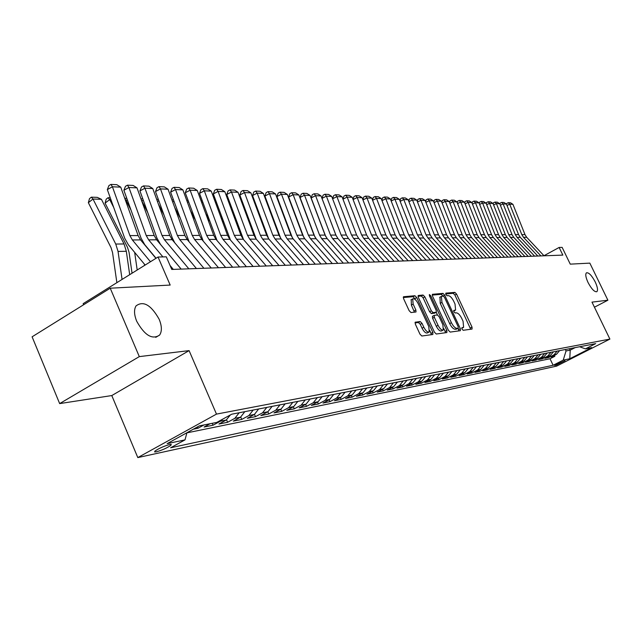 <?xml version="1.0" encoding="UTF-8"?>
<svg xmlns="http://www.w3.org/2000/svg" width="642" height="642" viewBox="0 0 642 642"><rect width="100%" height="100%" fill="white"/><g stroke="black" fill="none" stroke-linecap="round" stroke-linejoin="round"><path stroke-width="0.96" d="M461.999 329.065L463.203 330.285L472.071 329.065L472.031 327.107L456.59 294.132L454.897 292.383L445.853 293.137L445.853 294.485L447.065 295.729L448.244 295.625C450.074 295.834 451.904 297.719 453.733 301.275L455.026 304.043L455.595 310.038L453.79 310.415L453.91 311.739L455.114 312.967L456.285 312.839C458.099 313.015 459.929 314.885 461.767 318.448L463.059 321.225L463.612 327.34L461.879 327.717L461.999 329.065M159.184 319.307C151.071 304.926 143.351 300.464 136.024 305.913C133.857 309.613 134.082 314.716 136.698 321.233C144.675 335.429 152.323 340.035 159.641 335.044C162.073 331.328 161.92 326.08 159.184 319.307M595.222 281.934C591.731 275.41 588.81 272.368 586.451 272.81C585.191 274.174 585.721 277.416 588.064 282.544C591.555 289.069 594.476 292.118 596.819 291.701C598.111 290.336 597.574 287.078 595.222 281.934M156.343 451.824C162.193 450.154 167.048 447.972 170.924 445.275L171.262 444.457L169.576 444.537C163.766 446.19 158.895 448.373 154.955 451.085L154.61 451.928L156.343 451.824M415.406 322.099L415.366 324.186L419.964 334.169L421.826 336.015L432.844 334.49L432.868 332.42L416.73 297.567L414.901 295.721L403.449 296.748L403.609 298.699L409.139 310.68L411 312.55L416.016 311.964L415.856 309.998L413.135 304.099L412.702 298.899C414.347 298.313 416.168 299.894 418.167 303.626L428.808 326.609L429.209 331.954C427.58 332.484 425.782 330.911 423.824 327.235L422.043 323.375L420.197 321.53L415.149 322.236M594.444 307.205L607.894 300.207L589.837 263.124L570.256 264.143L562.143 247.387L559.134 247.459L562.841 255.107L171.775 269.447L166.302 256.832L158.044 257.025L83.155 303.658L83.612 304.757M139.306 356.615L59.658 403.601L111.788 395.56L189.093 350.62L139.306 356.615L110.231 288.202L170.178 285.064L158.044 257.025M189.093 350.62L216.482 414.106L609.9 339.088L556.614 366.133L137.805 457.586L216.482 414.106M607.894 300.207L591.98 302.125L609.9 339.088M448.421 330.309L450.178 332.091L460.378 330.678L460.354 328.688L444.713 295.159L442.98 293.378L432.387 294.317L432.556 296.203L448.421 330.309M446.88 332.548L436.279 334.017L434.465 332.203L418.359 297.431L418.199 295.513L423.062 295.039L424.868 296.869L431.336 310.808L433.133 312.622L436.327 312.229L436.159 310.303L429.466 295.882L429.346 294.558L430.726 295.777L446.872 330.518L446.88 332.548M59.658 403.601L32.1 336.809L110.231 288.202M193.338 429.193L198.009 428.254L197.447 426.93M210.046 423.744L204.084 427.026L213.048 425.221L212.221 423.311M222.878 419.066L220.35 421.208L226.209 420.037L218.93 424.033L227.621 422.284L226.562 419.836M239.161 412.766L234.852 418.319L240.533 417.188L233.327 421.128L241.753 419.427L240.734 417.075M253.181 410.045L248.919 415.518L254.425 414.427L247.29 418.311L255.468 416.666L254.481 414.395M266.783 407.405L262.562 412.806L267.907 411.747L260.845 415.583L268.789 413.978L267.826 411.787M279.984 404.845L275.803 410.174L280.995 409.139L274.006 412.926L281.718 411.37L280.787 409.251M292.808 402.357L288.667 407.614L293.707 406.611L286.789 410.35L294.285 408.834L293.378 406.787M305.263 399.942L301.162 405.126L306.065 404.155L299.204 407.847L306.491 406.378L305.616 404.396M317.365 397.599L313.304 402.711L318.071 401.764L311.282 405.407L318.368 403.978L317.517 402.061M329.137 395.32L325.117 400.359L329.747 399.436L323.03 403.04L329.924 401.651L329.089 399.789M340.589 393.097L336.601 398.072L341.111 397.181L334.45 400.736L341.159 399.38L340.356 397.583M351.728 390.938L347.779 395.849L352.169 394.974L345.573 398.497L352.105 397.173L351.318 395.432M362.57 388.835L358.661 393.682L362.931 392.84L356.398 396.315L362.762 395.031L362 393.329M373.122 386.789L369.254 391.58L373.411 390.753L366.943 394.188L373.138 392.936L372.4 391.291M383.41 384.791L379.574 389.525L383.627 388.715L377.215 392.11L383.258 390.898L382.536 389.301M393.426 382.849L389.63 387.527L393.578 386.741L387.23 390.095L393.121 388.908L392.414 387.351M403.2 380.955L399.428 385.577L403.28 384.807L396.997 388.121L402.735 386.965L402.044 385.457M412.718 379.109L408.986 383.675L412.75 382.921L406.514 386.203L412.116 385.072L411.442 383.611M422.011 377.311L418.311 381.813L421.979 381.091L415.807 384.333L421.264 383.234L420.614 381.805M431.071 375.554L427.411 380.008L430.983 379.294L424.868 382.504L430.204 381.428L429.562 380.04M439.914 373.837L436.287 378.242L439.778 377.544L433.711 380.722L438.919 379.671L438.301 378.323M448.549 372.159L444.954 376.517L448.365 375.835L442.354 378.981L447.442 377.953L446.832 376.637M456.984 370.53L453.413 374.832L456.743 374.174L450.788 377.279L455.756 376.276L455.17 374.992M465.217 368.933L461.686 373.187L464.936 372.537L459.03 375.618L463.885 374.639L463.307 373.387M473.266 367.368L469.759 371.582L472.937 370.948L467.087 373.989L471.838 373.034L471.268 371.814M481.131 365.844L477.656 370.009L480.762 369.391L474.96 372.4L479.606 371.469L479.052 370.282M488.819 364.351L485.376 368.476L488.41 367.866L482.664 370.851L487.198 369.936L486.66 368.781M496.338 362.899L492.92 366.975L495.889 366.381L490.191 369.335L494.629 368.436L494.099 367.304M503.689 361.47L500.303 365.507L503.208 364.929L497.558 367.85L501.9 366.967L501.378 365.868M510.88 360.074L507.525 364.07L510.366 363.5L504.764 366.389L509.01 365.539L508.504 364.463M517.917 358.709L514.587 362.658L517.372 362.104L511.818 364.969L515.975 364.134L515.478 363.083M524.811 357.377L521.505 361.286L524.233 360.74L518.72 363.581L522.789 362.754L522.307 361.735M531.552 356.069L528.278 359.937L530.942 359.408L525.477 362.216L529.465 361.414L528.992 360.411M538.157 354.785L534.906 358.621L537.523 358.1L532.098 360.884L536.006 360.09L535.54 359.111M544.625 353.533L541.399 357.329L543.959 356.816L538.582 359.576L542.41 358.798L541.952 357.843M550.956 352.306L547.762 356.061L550.266 355.564L544.938 358.292L548.685 357.538L553.998 354.817L557.168 351.102M548.244 356.599L548.685 357.538M565.04 360.643L554.487 365.354L556.173 365.154L565.04 360.643M186.91 432.74L185.024 439.866L170.62 447.779L553.123 365.266L563.219 360.138L566.043 350.957L565.353 349.513M185.024 439.866L167.169 443.63L199.349 425.879L216.827 422.388L231.722 414.202L595.688 343.63L585.376 348.871L591.731 347.603L569.775 358.75L563.219 360.138M186.878 432.86L550.025 358.758L554.84 356.294L551.165 357.032L556.453 354.328L559.615 350.628M547.762 356.061L542.41 358.798M541.399 357.329L536.006 360.09M534.906 358.621L529.465 361.414M528.278 359.937L522.789 362.754M521.505 361.286L515.975 364.134M514.587 362.658L509.01 365.539M507.525 364.07L501.9 366.967M500.303 365.507L494.629 368.436M492.92 366.975L487.198 369.936M485.376 368.476L479.606 371.469M477.656 370.009L471.838 373.034M469.759 371.582L463.885 374.639M461.686 373.187L455.756 376.276M453.413 374.832L447.442 377.953M444.954 376.517L438.919 379.671M436.287 378.242L430.204 381.428M427.411 380.008L421.264 383.234M418.311 381.813L412.116 385.072M408.986 383.675L402.735 386.965M399.428 385.577L393.121 388.908M389.63 387.527L383.258 390.898M379.574 389.525L373.138 392.936M369.254 391.58L362.762 395.031M358.661 393.682L352.105 397.173M347.779 395.849L341.159 399.38M336.601 398.072L329.924 401.651M325.117 400.359L318.368 403.978M313.304 402.711L306.491 406.378M301.162 405.126L294.285 408.834M288.667 407.614L281.718 411.37M275.803 410.174L268.789 413.978M262.562 412.806L255.468 416.666M248.919 415.518L241.753 419.427M234.852 418.319L227.621 422.284M220.35 421.208L213.048 425.221M204.004 424.948L198.009 428.254M566.043 350.957L570.216 350.139L575.168 347.611M569.526 348.702L570.216 350.139L569.775 358.75M111.788 395.56L137.805 457.586M559.134 247.459L543.975 255.725M554.399 355.379L554.84 356.294M550.025 358.758L553.123 365.266M579.614 346.752L585.376 348.871M550.266 355.564L553.46 351.824M543.959 356.816L547.169 353.036M537.523 358.1L540.757 354.28M530.942 359.408L534.208 355.556M524.233 360.74L527.523 356.848M517.372 362.104L520.694 358.172M510.366 363.5L513.712 359.528M503.208 364.929L506.586 360.908M495.889 366.381L499.299 362.321M488.41 367.866L491.844 363.765M480.762 369.391L484.228 365.242M472.937 370.948L476.436 366.759M464.936 372.537L468.459 368.299M456.743 374.174L460.298 369.88M448.365 375.835L451.952 371.501M439.778 377.544L443.397 373.163M430.983 379.294L434.634 374.856M421.979 381.091L425.662 376.597M412.75 382.921L416.465 378.387M403.28 384.807L407.036 380.208M393.578 386.741L397.366 382.086M383.627 388.715L387.447 384.012M373.411 390.753L377.271 385.986M362.931 392.84L366.823 388.009M352.169 394.974L356.093 390.087M341.111 397.181L345.075 392.222M329.747 399.436L333.752 394.421M318.071 401.764L322.115 396.676M306.065 404.155L310.142 398.995M293.707 406.611L297.832 401.386M280.995 409.139L285.16 403.842M267.907 411.747L272.112 406.37M254.425 414.427L258.67 408.978M240.533 417.188L244.819 411.666M226.209 420.037L230.366 414.949M461.767 328.335L463.388 327.46M453.685 311.081L455.33 310.182M470.698 329.25L454.913 295.055L453.22 293.306L445.66 293.948M442.996 296.082L441.271 294.317L432.21 295.079M458.998 330.871L458.027 328.303M458.219 328.182L458.203 326.794L444.449 297.31L443.237 296.058L441.391 296.395L441.953 302.406L451.406 322.693C453.276 326.321 455.138 328.214 456.976 328.351L458.219 328.182L456.639 329.033M439.979 297.174L440.235 303.345L441.953 302.406M456.494 329.105L455.25 329.274C453.404 329.137 451.551 327.251 449.681 323.624L440.235 303.345M418.014 296.283L421.329 296.002L423.062 295.039M434.65 313.119L431.384 313.577L429.586 311.763L423.126 297.832L421.329 296.002M434.586 313.176L436.231 312.277L437.467 314.965M443.839 328.672L445.131 331.457L446.872 330.518M438.069 325.325C439.979 328.913 441.72 330.461 443.293 329.972L442.86 324.724L439.168 316.763L437.387 314.965L434.193 315.374L434.353 317.317L438.069 325.325L436.319 326.28C438.229 329.86 439.971 331.408 441.544 330.919L443.068 330.092M434.128 315.431L432.443 316.329L432.604 318.272L434.353 317.317M436.319 326.28L432.604 318.272M445.492 332.741L445.131 331.457M428.96 332.091L427.436 332.917C425.798 333.447 424.001 331.874 422.051 328.206L420.261 324.338L418.415 322.501L415.005 322.91M411.249 299.702L411.37 305.078L413.135 304.099M414.443 312.189L411.37 305.078M415.607 299.894L413.151 296.692L403.264 297.535M431.456 334.683L429.779 330.534M540.925 255.909L523.511 237.315L521.794 234.603L509.7 204.196L506.995 205.472M544.039 255.797L526.689 237.291L524.987 234.595L512.942 204.341L509.7 204.196L508.287 202.695L510.559 202.8L512.942 204.341M506.538 204.325L506.827 203.386L508.287 202.695M534.609 256.142L517.043 237.363L515.317 234.619L503.127 203.907L500.359 205.215M537.787 256.022L520.293 237.339L518.567 234.611L506.434 204.052L503.127 203.907L501.699 202.39L504.018 202.503L506.434 204.052M499.917 204.1L500.23 203.089L501.699 202.39M528.157 256.375L510.446 237.404L508.705 234.635L496.41 203.61L493.594 204.95M531.399 256.254L513.76 237.38L512.027 234.627L499.781 203.763L496.41 203.61L494.982 202.086L497.349 202.19L499.781 203.763M493.168 203.875L493.497 202.792L494.982 202.086M521.577 256.615L503.721 237.452L501.964 234.651L489.565 203.313L486.684 204.686M524.883 256.495L507.1 237.428L505.35 234.643L493.008 203.466L489.565 203.313L488.129 201.773L490.544 201.877L493.008 203.466M486.275 203.642L486.636 202.479L488.129 201.773M514.852 256.864L496.844 237.5L495.078 234.675L482.567 203.008L479.638 204.405M518.23 256.744L500.303 237.476L498.537 234.659L486.082 203.161L482.567 203.008L481.131 201.444L483.595 201.564L486.082 203.161M479.237 203.402L479.622 202.166L481.131 201.444M507.991 257.113L489.83 237.54L488.048 234.691L475.433 202.695L472.44 204.132M511.441 256.993L493.361 237.524L491.579 234.683L479.02 202.848L475.433 202.695L473.989 201.115L476.508 201.235L479.02 202.848M472.055 203.169L472.472 201.845L473.989 201.115M500.985 257.37L482.672 237.596L480.866 234.707L468.146 202.374L465.089 203.843M504.508 257.241L486.267 237.564L484.477 234.699L471.806 202.535L468.146 202.374L466.694 200.785L469.27 200.898L471.806 202.535M464.72 202.92L465.169 201.516L466.694 200.785M493.826 257.635L475.353 237.644L473.539 234.723L460.699 202.045L457.577 203.554M497.43 257.506L479.028 237.62L477.223 234.715L464.447 202.214L460.699 202.045L459.247 200.44L461.871 200.561L464.447 202.214M457.232 202.671L457.706 201.187L459.247 200.44M486.516 257.907L467.882 237.692L466.044 234.747L453.1 201.716L449.906 203.257M490.191 257.771L471.637 237.668L469.816 234.731L456.919 201.885L453.1 201.716L451.639 200.087L454.319 200.216L456.919 201.885M449.577 202.423L450.082 200.842L451.639 200.087M479.036 258.18L460.242 237.741L458.396 234.763L445.331 201.371L442.065 202.952M482.8 258.044L464.086 237.717L462.24 234.755L449.239 201.548L445.331 201.371L443.863 199.734L446.607 199.855L449.239 201.548M441.76 202.166L442.298 200.497L443.863 199.734M471.397 258.461L452.433 237.797L450.572 234.787L437.387 201.026L434.056 202.647M475.241 258.317L456.358 237.773L454.504 234.771L441.383 201.203L437.387 201.026L435.918 199.365L438.719 199.493L441.383 201.203M433.767 201.909L434.337 200.135L435.918 199.365M463.588 258.742L444.457 237.853L442.571 234.803L429.273 200.673L425.863 202.334M467.512 258.598L448.469 237.821L446.591 234.795L433.358 200.85L429.273 200.673L427.797 198.996L430.662 199.124L433.358 200.85M425.598 201.644L426.208 199.774L427.797 198.996M455.595 259.039L436.295 237.909L434.393 234.828L420.975 200.304L417.485 202.005M459.616 258.895L440.396 237.877L438.51 234.812L425.148 200.489L420.975 200.304L419.499 198.611L422.42 198.747L425.148 200.489M417.244 201.379L417.886 199.397L419.499 198.611M447.418 259.336L427.941 237.965L426.031 234.844L412.485 199.935L408.922 201.684M451.527 259.183L432.146 237.933L430.236 234.836L416.754 200.119L412.485 199.935L411 198.218L414.002 198.362L416.754 200.119M408.697 201.106L409.379 199.02L411 198.218M439.056 259.641L419.403 238.022L417.469 234.868L403.802 199.55L400.151 201.347M443.261 259.488L423.696 237.989L421.77 234.86L408.168 199.742L403.802 199.55L402.317 197.824L405.375 197.961L408.168 199.742M399.95 200.826L400.68 198.627L402.317 197.824M430.493 259.962L410.663 238.078L408.713 234.892L394.91 199.164L391.179 201.002M434.803 259.801L415.061 238.046L413.119 234.876L399.38 199.357L394.91 199.164L393.426 197.415L396.563 197.559L399.38 199.357M391.002 200.545L391.772 198.226L393.426 197.415M421.73 260.283L401.715 238.142L399.741 234.916L385.818 198.763L381.998 200.657M426.136 260.114L406.217 238.11L404.251 234.9L390.392 198.964L385.818 198.763L384.325 196.99L387.535 197.142L390.392 198.964M381.846 200.264L382.664 197.816L384.325 196.99M412.75 260.612L392.551 238.198L390.561 234.932L376.501 198.354L372.593 200.304M417.268 260.443L397.157 238.166L395.183 234.924L381.188 198.563L376.501 198.354L375.008 196.564L378.298 196.717L381.188 198.563M372.464 199.975L373.331 197.399L375.008 196.564M403.553 260.949L383.17 238.262L381.163 234.956L366.967 197.937L362.955 199.935M408.184 260.78L387.888 238.23L385.89 234.948L371.766 198.153L366.967 197.937L365.467 196.123L368.829 196.283L371.766 198.153M362.858 199.678L363.773 196.974L365.467 196.123M394.132 261.294L373.548 238.326L371.525 234.98L357.193 197.511L353.084 199.566M398.875 261.117L378.387 238.294L376.373 234.972L362.112 197.728L357.193 197.511L355.692 195.674L359.143 195.834L362.112 197.728M353.012 199.373L353.983 196.532L355.692 195.674M384.478 261.647L363.693 238.399L361.655 235.012L347.178 197.07L342.972 199.189M389.333 261.471L368.652 238.359L366.622 234.996L352.217 197.295L347.178 197.07L345.677 195.216L349.208 195.377L352.217 197.295M342.924 199.068L343.952 196.083L345.677 195.216M374.567 262.008L353.598 238.463L351.527 235.036L336.914 196.621L332.604 198.795M379.55 261.824L358.677 238.431L356.623 235.02L342.082 196.845L336.914 196.621L335.413 194.743L339.032 194.911L342.082 196.845M332.588 198.755L333.671 195.617L335.413 194.743M324.37 233.239L324.812 234.065M364.415 262.385L343.237 238.535L341.151 235.06L326.393 196.163L322.003 198.378L336.239 235.967M369.527 262.193L348.445 238.503L346.375 235.044L331.689 196.396L326.393 196.163L324.884 194.261L328.6 194.43L331.689 196.396M322.003 198.378L323.135 195.144L324.884 194.261M312.654 231.537L313.408 232.95M300.6 229.732L301.692 231.77M288.21 227.822L289.646 230.51M280.081 204.95L279.647 204.942M279.23 203.819L279.743 204.068M353.991 262.763L332.604 238.607L330.502 235.084L315.599 195.69L311.169 197.937L325.799 236.665M359.239 262.57L337.957 238.567L335.862 235.076L321.032 195.922L315.599 195.69L314.09 193.764L317.902 193.94L321.032 195.922M311.169 197.937L312.317 194.662L314.09 193.764M343.293 263.156L321.698 238.68L319.572 235.116L304.525 195.2L300.047 197.479L314.997 237.163M348.678 262.955L327.187 238.639L325.077 235.1L310.094 195.449L304.525 195.2L303.016 193.25L306.924 193.435L310.094 195.449M300.047 197.479L301.226 194.165L303.016 193.25M332.315 263.557L310.503 238.752L308.361 235.141L293.153 194.703L288.643 197.014L303.883 237.596M337.844 263.356L316.145 238.72L314.002 235.132L298.875 194.951L293.153 194.703L291.645 192.728L295.657 192.913L298.875 194.951M288.643 197.014L289.839 193.651L291.645 192.728M275.458 225.783L277.264 229.186M268.083 204.573L267.537 204.557M267.032 203.209L267.682 203.514M321.04 263.974L299.012 238.832L296.845 235.173L281.477 194.197L276.927 196.532L292.463 238.005M326.714 263.766L304.798 238.792L302.639 235.157L287.351 194.454L281.477 194.197L279.968 192.191L284.093 192.383L287.351 194.454M276.927 196.532L278.155 193.13L279.968 192.191M262.329 223.625L264.52 227.766M254.513 202.599L255.291 202.944M255.749 204.188L255.091 204.164M309.452 264.4L287.207 238.912L285.016 235.205L269.488 193.667L264.897 196.043L280.731 238.407M315.278 264.183L293.145 238.872L290.97 235.189L275.522 193.932L269.488 193.667L267.987 191.637L272.216 191.838L275.522 193.932M264.897 196.043L266.149 192.592L267.987 191.637M248.815 221.338L251.415 226.265M241.713 202.174L242.548 202.35M243.077 203.787L242.299 203.763M297.543 264.833L275.073 238.993L272.858 235.237L257.177 193.13L252.539 195.537L268.669 238.792M303.538 264.616L281.18 238.952L278.973 235.221L263.372 193.403L257.177 193.13L255.668 191.075L260.018 191.276L263.372 193.403M252.539 195.537L253.815 192.038L255.668 191.075M234.884 218.898L237.917 224.668M228.544 201.732L229.459 201.765M230.053 203.37L229.138 203.345M285.297 265.282L262.594 239.081L260.363 235.261L244.514 192.576L239.835 195.016L256.27 239.177M291.46 265.058L268.878 239.033L266.655 235.253L250.886 192.849L244.514 192.576L243.013 190.489L247.483 190.698L250.886 192.849M239.835 195.016L241.143 191.468L243.013 190.489M220.527 216.306L224.018 222.967M215.006 201.283L216.049 201.315M216.651 202.952L215.6 202.912M205.721 213.545L209.693 221.161M201.058 200.818L202.254 200.858M202.864 202.511L201.668 202.471M190.449 210.6L194.935 219.235M186.702 200.344L188.05 200.384M188.66 202.061L187.32 202.021M272.698 265.748L249.77 239.169L247.507 235.301L231.497 192.006L226.77 194.478L243.535 239.578M279.037 265.515L256.23 239.121L253.983 235.285L238.046 192.287L231.497 192.006L229.997 189.896L234.587 190.104L238.046 192.287M226.77 194.478L228.103 190.883L229.997 189.896M259.737 266.221L236.569 239.257L234.29 235.333L218.103 191.412L213.329 193.932L230.454 240.036M266.261 265.981L243.214 239.209L240.943 235.317L224.844 191.709L218.103 191.412L216.603 189.278L221.338 189.494L224.844 191.709M213.329 193.932L214.701 190.281L216.603 189.278M246.4 266.711L222.991 239.346L220.679 235.365L204.325 190.81L199.51 193.362L217.028 240.541M253.117 266.462L229.828 239.297L227.533 235.349L211.258 191.115L204.325 190.81L202.832 188.644L207.695 188.868L211.258 191.115M199.51 193.362L200.906 189.663L202.832 188.644M174.688 207.47L179.704 217.181M171.912 199.847L173.42 199.903M174.038 201.604L172.537 201.556M232.653 267.216L209.003 239.442L206.668 235.397L190.136 190.192L185.273 192.785L203.249 241.135M239.578 266.96L216.049 239.394L213.73 235.381L197.279 190.505L190.136 190.192L188.652 187.994L193.659 188.218L197.279 190.505M185.273 192.785L186.71 189.029L188.652 187.994M158.405 204.132L163.999 214.982M156.672 199.341L158.349 199.397M158.975 201.123L157.298 201.074M218.497 267.73L194.598 239.538L192.239 235.437L175.523 189.55L170.612 192.183L189.141 241.849M225.631 267.473L201.853 239.49L199.51 235.421L182.882 189.871L175.523 189.55L174.046 187.32L179.206 187.552L182.882 189.871M170.612 192.183L172.08 188.371L174.046 187.32M143.447 200.633L141.585 200.577L147.78 212.646M140.951 198.819L142.813 198.876M203.907 268.268L179.752 239.643L177.369 235.478L160.468 188.892L155.508 191.565L172.361 238.078L174.76 242.788M211.258 267.995L187.231 239.586L184.864 235.453L168.052 189.221L160.468 188.892L158.991 186.629L164.312 186.87L168.052 189.221M155.508 191.565L157.017 187.697L158.991 186.629M127.429 200.127L125.888 200.079L131.024 210.143M125.062 199.172L125.888 200.079L125.495 200.384M124.741 198.274L126.787 198.346M188.852 268.821L164.44 239.739L162.033 235.51L144.948 188.21L139.94 190.923L156.977 238.15L160.572 244.49L181.188 269.102M196.436 268.541L172.152 239.691L169.761 235.494L152.764 188.555L144.948 188.21L143.479 185.915L148.968 186.164L152.764 188.555M139.94 190.923L141.489 186.999L143.479 185.915M144.394 264.143L144.578 265.411M134.66 252.386L137.195 270.009M110.905 199.606L109.702 199.566L113.714 207.47M108.049 197.72L109.702 199.566L105.087 203.137L106.203 199.148L108.049 197.72L110.255 197.792M132.051 273.211L129.034 252.234L127.517 247.395L105.087 203.137M173.324 269.391L170.042 265.451M162.907 256.912L148.655 239.851L146.224 235.55L128.938 187.504L123.89 190.265L141.112 238.238L144.747 244.674L156.07 258.253M181.156 269.102L156.608 239.795L154.192 235.534L137.003 187.865L128.938 187.504L127.485 185.177L133.143 185.434L137.003 187.865M123.89 190.265L125.471 186.284L127.485 185.177M101.42 199.309L93.002 199.036L88.347 202.671L89.503 198.619L91.357 197.166L97.263 197.359L101.42 199.309L124.042 243.968L126.322 251.287L129.692 274.68M91.357 197.166L93.002 199.036L115.745 244.048L118.048 251.431L122.068 279.422M116.868 282.665L112.543 252.539L111.018 247.627L88.347 202.671M150.461 261.743L132.356 239.956L129.901 235.598L112.422 186.782L107.326 189.591L124.741 238.318L128.416 244.859L145.156 265.05M155.934 258.341L140.566 239.899L138.126 235.574L120.744 187.151L112.422 186.782L110.978 184.415L116.82 184.687L120.744 187.151M107.326 189.591L108.947 185.538L110.978 184.415M553.998 354.817L556.453 354.328M555.828 364.431L556.173 365.154M461.75 328.263L463.147 327.524M453.677 311.001L455.074 310.238M453.22 293.306L454.897 292.383M454.913 295.055L456.59 294.132M470.337 328.014L472.031 327.107M441.271 294.317L442.98 293.378M443.044 296.074L444.713 295.159M458.637 329.611L460.354 328.688M449.681 323.624L451.406 322.693M455.25 329.274L456.976 328.351M423.126 297.832L424.868 296.869M429.586 311.763L431.336 310.808M431.384 313.577L433.133 312.622M434.409 313.248L436.151 312.301M429.683 296.347L430.726 295.777M418.415 322.501L420.197 321.53M420.261 324.338L422.043 323.375M422.051 328.206L423.824 327.235M414.09 310.969L415.856 309.998M413.151 296.692L414.901 295.721M414.981 298.538L416.73 297.567M431.095 333.375L432.868 332.42M523.511 237.315L526.689 237.291M521.794 234.603L524.987 234.595M517.043 237.363L520.293 237.339M515.317 234.619L518.567 234.611M510.446 237.404L513.76 237.38M508.705 234.635L512.027 234.627M503.721 237.452L507.1 237.428M501.964 234.651L505.35 234.643M496.844 237.5L500.303 237.476M495.078 234.675L498.537 234.659M489.83 237.54L493.361 237.524M488.048 234.691L491.579 234.683M482.672 237.596L486.267 237.564M480.866 234.707L484.477 234.699M475.353 237.644L479.028 237.62M473.539 234.723L477.223 234.715M467.882 237.692L471.637 237.668M466.044 234.747L469.816 234.731M460.242 237.741L464.086 237.717M458.396 234.763L462.24 234.755M452.433 237.797L456.358 237.773M450.572 234.787L454.504 234.771M444.457 237.853L448.469 237.821M442.571 234.803L446.591 234.795M436.295 237.909L440.396 237.877M434.393 234.828L438.51 234.812M427.941 237.965L432.146 237.933M426.031 234.844L430.236 234.836M419.403 238.022L423.696 237.989M417.469 234.868L421.77 234.86M410.663 238.078L415.061 238.046M408.713 234.892L413.119 234.876M401.715 238.142L406.217 238.11M399.741 234.916L404.251 234.9M392.551 238.198L397.157 238.166M390.561 234.932L395.183 234.924M383.17 238.262L387.888 238.23M381.163 234.956L385.89 234.948M373.548 238.326L378.387 238.294M371.525 234.98L376.373 234.972M363.693 238.399L368.652 238.359M361.655 235.012L366.622 234.996M353.598 238.463L358.677 238.431M351.527 235.036L356.623 235.02M343.237 238.535L348.445 238.503M341.151 235.06L346.375 235.044M332.604 238.607L337.957 238.567M330.502 235.084L335.862 235.076M321.698 238.68L327.187 238.639M319.572 235.116L325.077 235.1M310.503 238.752L316.145 238.72M308.361 235.141L314.002 235.132M299.012 238.832L304.798 238.792M296.845 235.173L302.639 235.157M287.207 238.912L293.145 238.872M285.016 235.205L290.97 235.189M275.073 238.993L281.18 238.952M272.858 235.237L278.973 235.221M262.594 239.081L268.878 239.033M260.363 235.261L266.655 235.253M249.77 239.169L256.23 239.121M247.507 235.301L253.983 235.285M236.569 239.257L243.214 239.209M234.29 235.333L240.943 235.317M222.991 239.346L229.828 239.297M220.679 235.365L227.533 235.349M209.003 239.442L216.049 239.394M206.668 235.397L213.73 235.381M194.598 239.538L201.853 239.49M192.239 235.437L199.51 235.421M179.752 239.643L187.231 239.586M177.369 235.478L184.864 235.453M164.44 239.739L172.152 239.691M162.033 235.51L169.761 235.494M148.655 239.851L156.608 239.795M146.224 235.55L154.192 235.534M124.042 243.968L115.745 244.048M126.322 251.287L118.048 251.431M132.356 239.956L140.566 239.899M129.901 235.598L138.126 235.574M170.547 444.384L170.924 445.275M155.725 337.371L159.641 335.044M456.598 329.065L458.268 328.166M439.682 297.334L441.391 296.395M432.443 316.329L434.193 315.374M410.944 299.878L412.702 298.899"/></g></svg>
